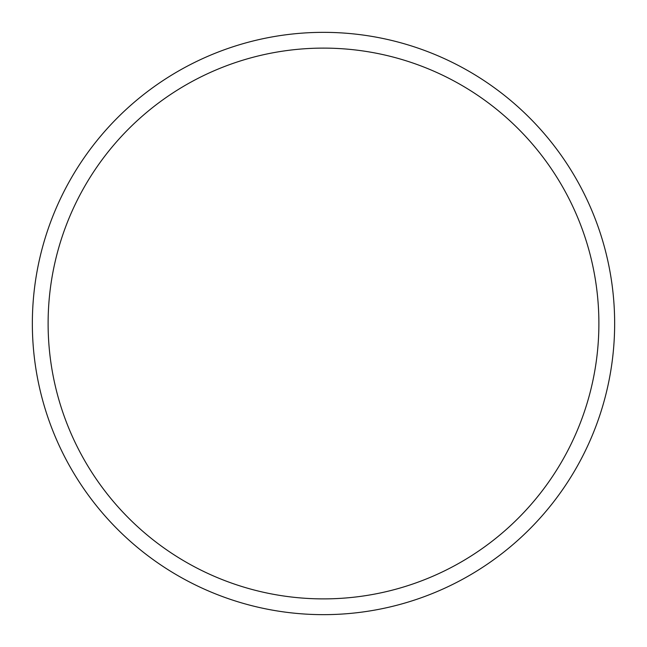 <?xml version="1.0" encoding="UTF-8"?>
<svg xmlns="http://www.w3.org/2000/svg" width="647" height="647" viewBox="0 0 647 647"><rect width="100%" height="100%" fill="white"/><g stroke="black" fill="none" stroke-linecap="round" stroke-linejoin="round"><path stroke-width="0.97" d="M323.5 32.35A291.15 291.15 0 0 1 614.65 323.5A291.15 291.15 0 0 1 323.5 614.65A291.15 291.15 0 0 1 32.35 323.5A291.15 291.15 0 0 1 323.5 32.35M323.5 48.113A275.387 275.387 0 0 1 598.887 323.5A275.387 275.387 0 0 1 323.5 598.887A275.387 275.387 0 0 1 48.113 323.5A275.387 275.387 0 0 1 323.5 48.113"/></g></svg>
